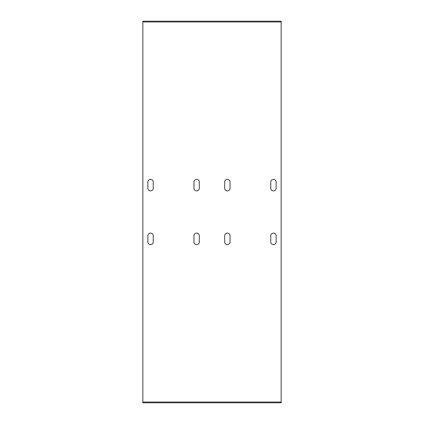 <?xml version="1.0" encoding="UTF-8"?>
<svg xmlns="http://www.w3.org/2000/svg" width="424" height="424" viewBox="0 0 424 424"><rect width="100%" height="100%" fill="white"/><g stroke="black" fill="none" stroke-linecap="round" stroke-linejoin="round"><path stroke-width="0.64" d="M142.862 402.031L281.139 402.031L281.139 402.8L142.862 402.8L142.862 21.2L281.139 21.2L281.139 21.969L142.862 21.969M281.139 21.969L281.139 402.031M276.146 241.961A2.687 2.687 0 0 1 273.459 244.648A2.687 2.687 0 0 1 270.766 241.961L270.766 235.813A2.687 2.687 0 0 1 273.459 233.126A2.687 2.687 0 0 1 276.146 235.813L276.146 241.961M230.052 241.961A2.687 2.687 0 0 1 227.365 244.648A2.687 2.687 0 0 1 224.678 241.961L224.678 235.813A2.687 2.687 0 0 1 227.365 233.126A2.687 2.687 0 0 1 230.052 235.813L230.052 241.961M199.322 241.961A2.687 2.687 0 0 1 196.635 244.648A2.687 2.687 0 0 1 193.948 241.961L193.948 235.813A2.687 2.687 0 0 1 196.635 233.126A2.687 2.687 0 0 1 199.322 235.813L199.322 241.961M153.234 241.961A2.687 2.687 0 0 1 150.541 244.648A2.687 2.687 0 0 1 147.854 241.961L147.854 235.813A2.687 2.687 0 0 1 150.541 233.126A2.687 2.687 0 0 1 153.234 235.813L153.234 241.961M153.234 188.187A2.687 2.687 0 0 1 150.541 190.874A2.687 2.687 0 0 1 147.854 188.187L147.854 182.039A2.687 2.687 0 0 1 150.541 179.352A2.687 2.687 0 0 1 153.234 182.039L153.234 188.187M199.322 188.187A2.687 2.687 0 0 1 196.635 190.874A2.687 2.687 0 0 1 193.948 188.187L193.948 182.039A2.687 2.687 0 0 1 196.635 179.352A2.687 2.687 0 0 1 199.322 182.039L199.322 188.187M230.052 188.187A2.687 2.687 0 0 1 227.365 190.874A2.687 2.687 0 0 1 224.678 188.187L224.678 182.039A2.687 2.687 0 0 1 227.365 179.352A2.687 2.687 0 0 1 230.052 182.039L230.052 188.187M270.766 182.039A2.687 2.687 0 0 1 273.459 179.352A2.687 2.687 0 0 1 276.146 182.039L276.146 188.187A2.687 2.687 0 0 1 273.459 190.874A2.687 2.687 0 0 1 270.766 188.187L270.766 182.039"/></g></svg>
